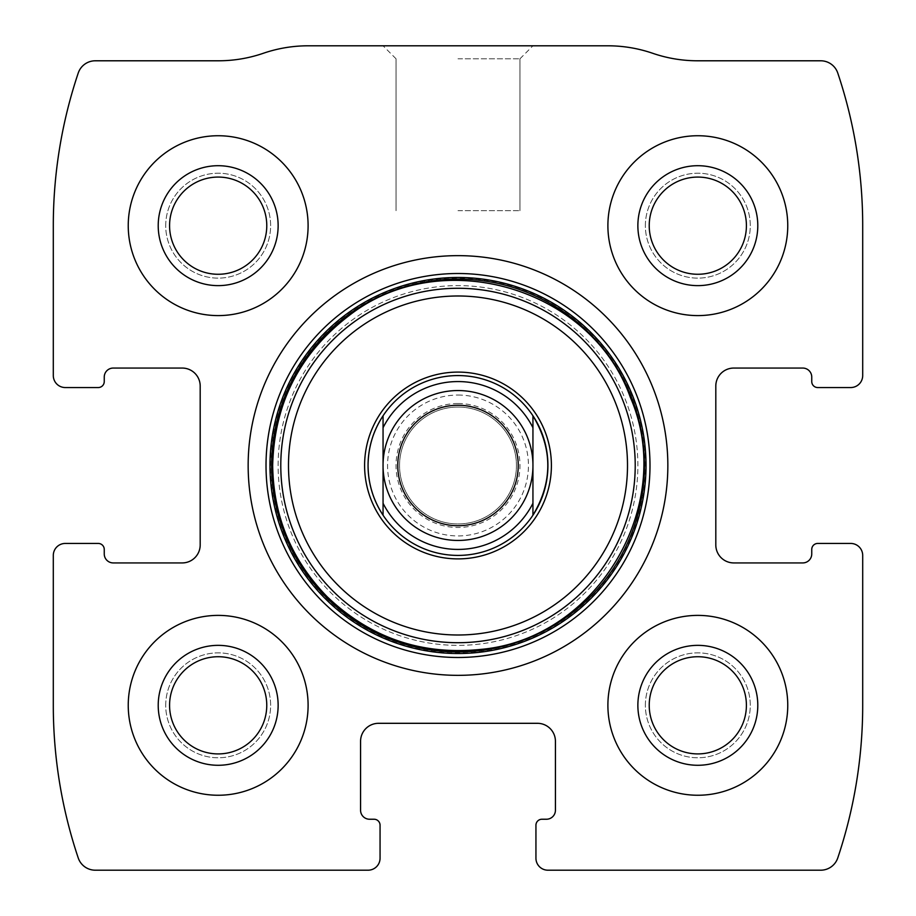 <?xml version="1.0" encoding="UTF-8"?>
<svg xmlns="http://www.w3.org/2000/svg" width="916" height="916" viewBox="0 0 916 916"><rect width="100%" height="100%" fill="white"/><g stroke="black" fill="none" stroke-linecap="round" stroke-linejoin="round"><path stroke-width="0.69" stroke-dasharray="4.58 3.44" d="M53.3 555.428L53.3 705.32A479.652 479.652 0 0 0 78.226 857.937A17.988 17.988 0 0 0 95.275 870.2L368.06 870.2A11.988 11.988 0 0 0 380.06 858.212L380.06 825.236A6 6 0 0 0 374.06 819.236L369.56 819.236A8.988 8.988 0 0 1 360.572 810.248L360.572 741.296A17.988 17.988 0 0 1 378.56 723.308L537.44 723.308A17.988 17.988 0 0 1 555.428 741.296L555.428 810.248A8.988 8.988 0 0 1 546.44 819.236L541.94 819.236A6 6 0 0 0 535.94 825.236L535.94 858.212A11.988 11.988 0 0 0 547.94 870.2L820.725 870.2A17.988 17.988 0 0 0 837.774 857.937A479.652 479.652 0 0 0 862.7 705.32L862.7 555.428A11.988 11.988 0 0 0 850.712 543.44L817.736 543.44A6 6 0 0 0 811.748 549.428L811.748 553.928A8.988 8.988 0 0 1 802.748 562.928L733.796 562.928A17.988 17.988 0 0 1 715.808 544.94L715.808 386.048A17.988 17.988 0 0 1 733.796 368.06L802.748 368.06A8.988 8.988 0 0 1 811.748 377.06L811.748 381.56A6 6 0 0 0 817.736 387.548L850.712 387.548A11.988 11.988 0 0 0 862.7 375.56L862.7 225.668A479.652 479.652 0 0 0 837.774 73.051A17.988 17.988 0 0 0 820.725 60.788L697.58 60.788A137.904 137.904 0 0 1 652.73 53.3A137.904 137.904 0 0 0 607.892 45.8L308.108 45.8A137.904 137.904 0 0 0 263.27 53.3A137.904 137.904 0 0 1 218.42 60.788L95.275 60.788A17.988 17.988 0 0 0 78.226 73.051A479.652 479.652 0 0 0 53.3 225.668L53.3 375.56A11.988 11.988 0 0 0 65.288 387.548L98.264 387.548A6 6 0 0 0 104.252 381.56L104.252 377.06A8.988 8.988 0 0 1 113.252 368.06L182.204 368.06A17.988 17.988 0 0 1 200.192 386.048L200.192 544.94A17.988 17.988 0 0 1 182.204 562.928L113.252 562.928A8.988 8.988 0 0 1 104.252 553.928L104.252 549.428A6 6 0 0 0 98.264 543.44L65.288 543.44A11.988 11.988 0 0 0 53.3 555.428M458 45.8L532.94 45.8L458 45.8M128.24 705.32A89.94 89.94 0 0 1 263.144 627.437A89.94 89.94 0 0 1 263.144 783.203A89.94 89.94 0 0 1 128.24 705.32A89.94 89.94 0 0 1 263.144 627.437A89.94 89.94 0 0 1 263.144 783.203A89.94 89.94 0 0 1 128.24 705.32A89.94 89.94 0 0 1 263.144 627.437A89.94 89.94 0 0 1 263.144 783.203A89.94 89.94 0 0 1 128.24 705.32M128.24 225.668A89.94 89.94 0 0 1 263.144 147.785A89.94 89.94 0 0 1 263.144 303.551A89.94 89.94 0 0 1 128.24 225.668A89.94 89.94 0 0 1 263.144 147.785A89.94 89.94 0 0 1 263.144 303.551A89.94 89.94 0 0 1 128.24 225.668A89.94 89.94 0 0 1 263.144 147.785A89.94 89.94 0 0 1 263.144 303.551A89.94 89.94 0 0 1 128.24 225.668M607.892 705.32A89.94 89.94 0 0 1 742.796 627.437A89.94 89.94 0 0 1 742.796 783.203A89.94 89.94 0 0 1 607.892 705.32A89.94 89.94 0 0 1 742.796 627.437A89.94 89.94 0 0 1 742.796 783.203A89.94 89.94 0 0 1 607.892 705.32A89.94 89.94 0 0 1 742.796 627.437A89.94 89.94 0 0 1 742.796 783.203A89.94 89.94 0 0 1 607.892 705.32M607.892 225.668A89.94 89.94 0 0 1 742.796 147.785A89.94 89.94 0 0 1 742.796 303.551A89.94 89.94 0 0 1 607.892 225.668A89.94 89.94 0 0 1 742.796 147.785A89.94 89.94 0 0 1 742.796 303.551A89.94 89.94 0 0 1 607.892 225.668A89.94 89.94 0 0 1 742.796 147.785A89.94 89.94 0 0 1 742.796 303.551A89.94 89.94 0 0 1 607.892 225.668M458 58.784L519.967 58.784L458 58.784M458 210.68L519.967 210.68L458 210.68M649.226 225.668A48.594 48.594 0 0 1 722.117 183.589A48.594 48.594 0 0 1 722.117 267.758A48.594 48.594 0 0 1 649.226 225.668A48.594 48.594 0 0 1 722.117 183.589A48.594 48.594 0 0 1 722.117 267.758A48.594 48.594 0 0 1 649.226 225.668A48.594 48.594 0 0 1 722.117 183.589A48.594 48.594 0 0 1 722.117 267.758A48.594 48.594 0 0 1 649.226 225.668M645.368 225.668A52.464 52.464 0 0 1 724.052 180.234A52.464 52.464 0 0 1 724.052 271.102A52.464 52.464 0 0 1 645.368 225.668A52.464 52.464 0 0 1 724.052 180.234A52.464 52.464 0 0 1 724.052 271.102A52.464 52.464 0 0 1 645.368 225.668M637.868 225.668A59.952 59.952 0 0 1 727.808 173.742A59.952 59.952 0 0 1 727.808 277.594A59.952 59.952 0 0 1 637.868 225.668M649.226 705.32A48.594 48.594 0 0 1 722.117 663.241A48.594 48.594 0 0 1 722.117 747.399A48.594 48.594 0 0 1 649.226 705.32A48.594 48.594 0 0 1 722.117 663.241A48.594 48.594 0 0 1 722.117 747.399A48.594 48.594 0 0 1 649.226 705.32A48.594 48.594 0 0 1 722.117 663.241A48.594 48.594 0 0 1 722.117 747.399A48.594 48.594 0 0 1 649.226 705.32M645.368 705.32A52.464 52.464 0 0 1 724.052 659.886A52.464 52.464 0 0 1 724.052 750.754A52.464 52.464 0 0 1 645.368 705.32A52.464 52.464 0 0 1 724.052 659.886A52.464 52.464 0 0 1 724.052 750.754A52.464 52.464 0 0 1 645.368 705.32M637.868 705.32A59.952 59.952 0 0 1 727.808 653.394A59.952 59.952 0 0 1 727.808 757.246A59.952 59.952 0 0 1 637.868 705.32M169.575 225.668A48.594 48.594 0 0 1 242.477 183.589A48.594 48.594 0 0 1 242.477 267.758A48.594 48.594 0 0 1 169.575 225.668A48.594 48.594 0 0 1 242.477 183.589A48.594 48.594 0 0 1 242.477 267.758A48.594 48.594 0 0 1 169.575 225.668A48.594 48.594 0 0 1 242.477 183.589A48.594 48.594 0 0 1 242.477 267.758A48.594 48.594 0 0 1 169.575 225.668M165.716 225.668A52.464 52.464 0 0 1 244.4 180.234A52.464 52.464 0 0 1 244.4 271.102A52.464 52.464 0 0 1 165.716 225.668A52.464 52.464 0 0 1 244.4 180.234A52.464 52.464 0 0 1 244.4 271.102A52.464 52.464 0 0 1 165.716 225.668M158.216 225.668A59.952 59.952 0 0 1 248.156 173.742A59.952 59.952 0 0 1 248.156 277.594A59.952 59.952 0 0 1 158.216 225.668M169.575 705.32A48.594 48.594 0 0 1 242.477 663.241A48.594 48.594 0 0 1 242.477 747.399A48.594 48.594 0 0 1 169.575 705.32A48.594 48.594 0 0 1 242.477 663.241A48.594 48.594 0 0 1 242.477 747.399A48.594 48.594 0 0 1 169.575 705.32A48.594 48.594 0 0 1 242.477 663.241A48.594 48.594 0 0 1 242.477 747.399A48.594 48.594 0 0 1 169.575 705.32M165.716 705.32A52.464 52.464 0 0 1 244.4 659.886A52.464 52.464 0 0 1 244.4 750.754A52.464 52.464 0 0 1 165.716 705.32A52.464 52.464 0 0 1 244.4 659.886A52.464 52.464 0 0 1 244.4 750.754A52.464 52.464 0 0 1 165.716 705.32M158.216 705.32A59.952 59.952 0 0 1 248.156 653.394A59.952 59.952 0 0 1 248.156 757.246A59.952 59.952 0 0 1 158.216 705.32M248.156 465.5A209.844 209.844 0 0 1 562.928 283.765A209.844 209.844 0 0 1 562.928 647.223A209.844 209.844 0 0 1 248.156 465.5M270.529 465.5A187.471 187.471 0 0 1 551.73 303.139A187.471 187.471 0 0 1 551.73 627.849A187.471 187.471 0 0 1 270.529 465.5M383.06 415.784A89.94 89.94 0 0 1 532.94 415.784M532.94 515.204A89.94 89.94 0 0 1 383.06 515.204M278.132 465.5A179.868 179.868 0 0 1 547.94 309.723A179.868 179.868 0 0 1 547.94 621.266A179.868 179.868 0 0 1 278.132 465.5A179.868 179.868 0 0 1 547.94 309.723A179.868 179.868 0 0 1 547.94 621.266A179.868 179.868 0 0 1 278.132 465.5A179.868 179.868 0 0 1 547.94 309.723A179.868 179.868 0 0 1 547.94 621.266A179.868 179.868 0 0 1 278.132 465.5A179.868 179.868 0 0 1 547.94 309.723A179.868 179.868 0 0 1 547.94 621.266A179.868 179.868 0 0 1 278.132 465.5M368.06 465.5A89.94 89.94 0 0 1 502.964 387.605A89.94 89.94 0 0 1 502.964 543.383A89.94 89.94 0 0 1 368.06 465.5A89.94 89.94 0 0 1 502.964 387.605A89.94 89.94 0 0 1 502.964 543.383A89.94 89.94 0 0 1 368.06 465.5M383.06 427.692L383.06 503.296M532.94 427.692L532.94 503.296M458 390.548A74.94 74.94 0 0 1 522.91 502.964A74.94 74.94 0 0 1 393.09 502.964A74.94 74.94 0 0 1 458 390.548M458 407.036A58.452 58.452 0 0 1 508.62 494.72A58.452 58.452 0 0 1 407.38 494.72A58.452 58.452 0 0 1 458 407.036A58.452 58.452 0 0 1 508.62 494.72A58.452 58.452 0 0 1 407.38 494.72A58.452 58.452 0 0 1 458 407.036A58.452 58.452 0 0 1 508.62 494.72A58.452 58.452 0 0 1 407.38 494.72A58.452 58.452 0 0 1 458 407.036M458 395.048A70.452 70.452 0 0 1 519.006 500.72A70.452 70.452 0 0 1 396.994 500.72A70.452 70.452 0 0 1 458 395.048M458 403.521A61.967 61.967 0 0 1 511.666 496.483A61.967 61.967 0 0 1 404.334 496.483A61.967 61.967 0 0 1 458 403.521M519.967 58.784L532.94 45.8L519.967 58.784L519.967 210.68L519.967 58.784M396.033 58.784L383.06 45.8L396.033 58.784L396.033 210.68L396.033 58.784"/><path stroke-width="1.37" d="M53.3 555.428L53.3 705.32A479.652 479.652 0 0 0 78.226 857.937A17.988 17.988 0 0 0 95.275 870.2L368.06 870.2A11.988 11.988 0 0 0 380.06 858.212L380.06 825.236A6 6 0 0 0 374.06 819.236L369.56 819.236A8.988 8.988 0 0 1 360.572 810.248L360.572 741.296A17.988 17.988 0 0 1 378.56 723.308L537.44 723.308A17.988 17.988 0 0 1 555.428 741.296L555.428 810.248A8.988 8.988 0 0 1 546.44 819.236L541.94 819.236A6 6 0 0 0 535.94 825.236L535.94 858.212A11.988 11.988 0 0 0 547.94 870.2L820.725 870.2A17.988 17.988 0 0 0 837.774 857.937A479.652 479.652 0 0 0 862.7 705.32L862.7 555.428A11.988 11.988 0 0 0 850.712 543.44L817.736 543.44A6 6 0 0 0 811.748 549.428L811.748 553.928A8.988 8.988 0 0 1 802.748 562.928L733.796 562.928A17.988 17.988 0 0 1 715.808 544.94L715.808 386.048A17.988 17.988 0 0 1 733.796 368.06L802.748 368.06A8.988 8.988 0 0 1 811.748 377.06L811.748 381.56A6 6 0 0 0 817.736 387.548L850.712 387.548A11.988 11.988 0 0 0 862.7 375.56L862.7 225.668A479.652 479.652 0 0 0 837.774 73.051A17.988 17.988 0 0 0 820.725 60.788L697.58 60.788A137.904 137.904 0 0 1 652.73 53.3A137.904 137.904 0 0 0 607.892 45.8L308.108 45.8A137.904 137.904 0 0 0 263.27 53.3A137.904 137.904 0 0 1 218.42 60.788L95.275 60.788A17.988 17.988 0 0 0 78.226 73.051A479.652 479.652 0 0 0 53.3 225.668L53.3 375.56A11.988 11.988 0 0 0 65.288 387.548L98.264 387.548A6 6 0 0 0 104.252 381.56L104.252 377.06A8.988 8.988 0 0 1 113.252 368.06L182.204 368.06A17.988 17.988 0 0 1 200.192 386.048L200.192 544.94A17.988 17.988 0 0 1 182.204 562.928L113.252 562.928A8.988 8.988 0 0 1 104.252 553.928L104.252 549.428A6 6 0 0 0 98.264 543.44L65.288 543.44A11.988 11.988 0 0 0 53.3 555.428M667.844 465.5A209.844 209.844 0 0 0 458 255.644A209.844 209.844 0 0 0 248.156 465.5A209.844 209.844 0 0 0 458 675.344A209.844 209.844 0 0 0 667.844 465.5M128.24 705.32A89.94 89.94 0 0 1 263.144 627.437A89.94 89.94 0 0 1 263.144 783.203A89.94 89.94 0 0 1 128.24 705.32M128.24 225.668A89.94 89.94 0 0 1 263.144 147.785A89.94 89.94 0 0 1 263.144 303.551A89.94 89.94 0 0 1 128.24 225.668M607.892 705.32A89.94 89.94 0 0 1 742.796 627.437A89.94 89.94 0 0 1 742.796 783.203A89.94 89.94 0 0 1 607.892 705.32M607.892 225.668A89.94 89.94 0 0 1 742.796 147.785A89.94 89.94 0 0 1 742.796 303.551A89.94 89.94 0 0 1 607.892 225.668M637.868 225.668A59.952 59.952 0 0 1 727.808 173.742A59.952 59.952 0 0 1 727.808 277.594A59.952 59.952 0 0 1 637.868 225.668M649.226 225.668A48.594 48.594 0 0 1 722.117 183.589A48.594 48.594 0 0 1 722.117 267.758A48.594 48.594 0 0 1 649.226 225.668M637.868 705.32A59.952 59.952 0 0 1 727.808 653.394A59.952 59.952 0 0 1 727.808 757.246A59.952 59.952 0 0 1 637.868 705.32M649.226 705.32A48.594 48.594 0 0 1 722.117 663.241A48.594 48.594 0 0 1 722.117 747.399A48.594 48.594 0 0 1 649.226 705.32M158.216 225.668A59.952 59.952 0 0 1 248.156 173.742A59.952 59.952 0 0 1 248.156 277.594A59.952 59.952 0 0 1 158.216 225.668M169.575 225.668A48.594 48.594 0 0 1 242.477 183.589A48.594 48.594 0 0 1 242.477 267.758A48.594 48.594 0 0 1 169.575 225.668M158.216 705.32A59.952 59.952 0 0 1 248.156 653.394A59.952 59.952 0 0 1 248.156 757.246A59.952 59.952 0 0 1 158.216 705.32M169.575 705.32A48.594 48.594 0 0 1 242.477 663.241A48.594 48.594 0 0 1 242.477 747.399A48.594 48.594 0 0 1 169.575 705.32M364.602 465.5A93.398 93.398 0 0 1 504.693 384.606A93.398 93.398 0 0 1 504.693 546.383A93.398 93.398 0 0 1 364.602 465.5M383.06 415.784L383.06 427.692L383.06 415.784C373.201 430.886 368.198 447.455 368.06 465.5A89.94 89.94 0 0 1 532.94 415.784A89.94 89.94 0 0 1 532.94 515.204A89.94 89.94 0 0 1 368.06 465.5C368.198 483.534 373.201 500.102 383.06 515.204L383.06 427.692A83.94 83.94 0 0 1 532.94 427.692L532.94 503.296A83.94 83.94 0 0 1 383.06 503.296L383.06 515.204M532.94 515.204L532.94 503.296L532.94 515.204C552.76 482.068 552.76 448.92 532.94 415.784L532.94 427.692L532.94 415.784M458 405.25A60.238 60.238 0 0 1 510.166 495.613A60.238 60.238 0 0 1 405.834 495.613A60.238 60.238 0 0 1 458 405.25M458 390.548A74.94 74.94 0 0 1 522.91 502.964A74.94 74.94 0 0 1 393.09 502.964A74.94 74.94 0 0 1 458 390.548M266.018 465.5A191.982 191.982 0 0 1 553.997 299.234A191.982 191.982 0 0 1 553.997 631.765A191.982 191.982 0 0 1 266.018 465.5M269.968 465.5A188.032 188.032 0 0 1 552.016 302.658A188.032 188.032 0 0 1 552.016 628.33A188.032 188.032 0 0 1 269.968 465.5M271.594 465.5A186.406 186.406 0 0 1 551.203 304.055A186.406 186.406 0 0 1 551.203 626.933A186.406 186.406 0 0 1 271.594 465.5M280.788 465.5A177.212 177.212 0 0 1 546.612 312.024A177.212 177.212 0 0 1 546.612 618.964A177.212 177.212 0 0 1 280.788 465.5M288.494 465.5A169.506 169.506 0 0 1 542.753 318.699A169.506 169.506 0 0 1 542.753 612.289A169.506 169.506 0 0 1 288.494 465.5M272.67 465.5C273.426 516.361 291.517 560.042 326.955 596.545C370.236 637.925 421.658 655.535 481.232 649.364C597.415 638.876 677.107 504.144 630.311 397.269C591.267 287.338 440.94 243.667 349.065 315.562C299.669 353.347 274.205 403.326 272.67 465.5"/></g></svg>
